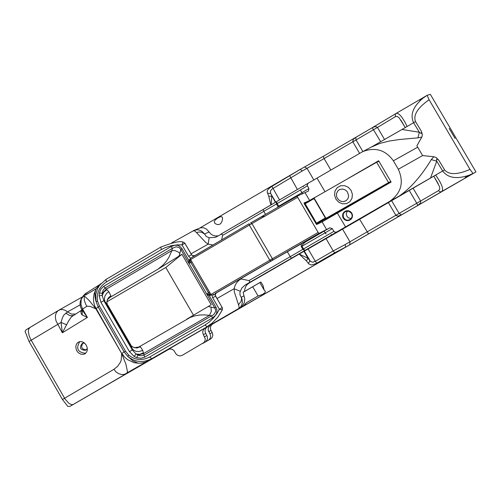 <?xml version="1.0" encoding="UTF-8"?>
<svg xmlns="http://www.w3.org/2000/svg" width="501" height="501" viewBox="0 0 501 501"><rect width="100%" height="100%" fill="white"/><g stroke="black" fill="none" stroke-linecap="round" stroke-linejoin="round"><path stroke-width="0.75" d="M87.562 396.203L73.152 404.52L87.562 396.203M417.27 205.761L402.397 214.347L417.27 205.761M34.243 324.961L31.619 326.52M438.143 183.648L433.785 176.164L439.458 186.472L439.784 189.034L438.525 190.612L439.703 191.695L441.187 191.827L475.95 171.918L430.321 94.307L427.159 95.309L422.875 98.234C413.031 106.675 409.937 114.835 413.594 122.714L415.523 121.58C413.031 115.167 417.558 107.884 429.1 99.743L427.153 95.315L419.863 99.574M88.477 291.745L84.569 294.745L84.243 295.84L84.287 300.299L85.853 304.564L86.955 306.205L90.067 306.38L95.873 308.823L121.699 353.537L121.179 360.257L120.334 362.38L117.547 366.425L113.952 369.3L62.45 399.491L29.058 341.482L25.05 331.355L26.133 329.752L29.809 327.591M438.763 160.176L436.221 157.602L433.81 156.744L431.267 159.619L436.753 161.178L436.471 159.55L436.903 158.861L438.763 160.176L444.594 169.864L442.671 171.004C447.907 178.012 456.737 179.414 469.149 175.212L473.007 173.459L469.982 169.388C457.4 174.849 448.94 175.006 444.594 169.864M431.267 159.619C421.285 176.089 410.563 188.257 399.103 196.123L442.671 171.004L436.753 161.178L430.503 178.043M433.81 156.744L422.631 155.579L416.901 145.797L422.067 136.585L422.299 134.149L421.366 131.287L421.623 133.178L421.197 133.516L419.324 132.233L402.009 129.471L371.153 147.156M399.103 196.123L389.578 201.446C401.276 193.123 404.194 182.389 398.326 169.244L393.379 160.802C385.538 149.924 375.33 146.856 362.762 151.596L308.146 183.241L307.113 185.176L308.935 188.595L308.434 191.1L297.193 196.141L261.685 216.589L265.029 216.1L297.644 197.294L297.187 196.148L252.936 221.63M371.172 147.15L380.096 143.342L389.315 141.038L399.41 139.522L417.947 137.863L419.324 132.233L413.594 122.714L407.131 126.484C402.503 116.933 398.809 112.593 396.059 113.464L419.807 99.599L419.675 100.1L422.869 98.234M417.947 137.863L421.873 137.055M297.644 197.294L318.16 232.445L272.406 258.729L251.94 223.578L265.029 216.1M215.023 293.573L272.287 260.257L272.406 258.729L269.795 260.238L249.329 225.081L249.248 223.709L190.537 258.234L190.618 259.556L251.94 223.578L250.6 222.926L261.71 216.708L265.085 216.2M252.823 221.692L261.484 216.701M194.839 255.61L246.041 225.607M245.885 225.7L194.858 255.598M270.985 261.008L269.795 260.238L210.902 294.5L190.618 259.556M210.902 294.5L212.023 295.258L212.581 294.976M213.902 294.212L212.912 294.751M329.827 227.836L332.326 228.663L301.984 246.235L302.742 244.369L305.322 242.077L329.827 227.836L318.955 233.441L318.16 232.445M212.468 294.97L215.23 294.713L216.451 292.766L215.167 293.492M210.539 293.88L209.775 294.262L210.314 295.402L211.341 295.014M191.708 261.416L209.387 292.089L208.46 292.847L209.775 294.262L209.061 294.419L209.224 295.577L210.314 295.402M209.387 292.089L209.769 292.534M192.572 255.679L191.514 254.677L184.687 242.954L182.959 242.033L181.988 244.883L184.888 243.261L191.582 254.658M193.618 256.28L192.572 255.685L194.776 255.642M429.1 99.743L469.982 169.388M455.121 138.508L449.19 128.463L455.121 138.508M417.796 205.454L420.245 203.274L420.79 201.897L420.608 201.014L416.738 203.237L417.784 205.46L441.632 191.645C443.961 189.591 441.97 184.067 435.651 175.068L433.785 176.164M402.009 129.471L407.131 126.484M416.901 145.797L422.631 155.579L398.326 169.244M221.642 239.879L222.638 235.113L221.768 233.986L215.536 237.292L209.142 237.768L206.28 236.503L204.508 233.942L209.136 232.013L206.531 229.126L203.826 227.798L200.619 227.767L194.231 230.303L197.131 229.765L199.517 230.128L202.022 231.356L204.508 233.942L201.508 232.195L199.01 231.976L196.486 232.558L194.695 230.873L193.035 230.892M329.79 236.353L340.517 230.159L329.777 236.328M361.578 218.098L353.706 222.688L361.565 218.079M303.262 186.078L303.374 186.635L303.262 186.078M279.264 206.556L278.656 206.224L301.896 192.697L300.763 190.643L301.946 192.666L308.935 188.595M331.236 234.393L331.768 234.875L331.236 234.393M389.578 201.446L304.802 250.481L303.556 248.934L333.904 231.368L332.326 228.663M336.923 231.894L335.119 232.251L333.904 231.368M207.37 326.859L205.823 328.305L205.172 329.764L205.041 331.374L205.686 333.428L203.381 334.731L205.247 338.895L205.116 340.505L204.139 342.402L182.289 355.315L180.047 355.935L177.573 355.303L176.026 353.925L173.916 350.55L172.25 349.341L170.252 348.934L167.979 349.56L241.67 306.806L244.331 302.679L244.738 298.728L243.974 295.822L241.3 297.262L240.843 296.774L239.973 294.839L239.96 292.271L241.783 288.094L244.939 285.207L249.241 282.946L246.987 284.768L245.715 286.566L244.77 289.227L244.645 291.375L260.877 281.982L262.969 285.395L264.165 290.054L265.373 291.332L264.885 292.697L262.562 294.431L258.059 295.978L246.567 302.617L242.966 306.361L210.414 325.168L212.674 323.909L211.14 325.343L210.345 327.848L210.758 329.946L212.205 332.501L209.944 333.791L208.165 330.197L208.385 327.554L210.414 325.168M475.95 171.918L212.055 324.335M169.244 349.059L69.839 406.411L67.854 406.443L62.45 399.491M193.48 315.229L165.806 267.496L106.888 301.821M351.852 213.175L350.324 211.535L348.239 210.714L346.016 210.877L344.093 211.992L342.853 213.833L342.54 216.044L343.216 218.179L344.751 219.82L346.83 220.64L349.053 220.478L350.976 219.363L352.216 217.522L352.529 215.311L351.852 213.175M351.539 213.363L348.997 211.297L345.74 211.428L344.099 212.637L343.154 214.441L343.404 217.472L345.483 219.707L347.469 220.24L349.473 219.858L350.825 218.937L351.959 217.083L352.165 215.455L351.539 213.363M376.652 162.236L378.869 161.316L378.624 160.746L391.118 182.063L390.73 181.556L388.563 182.571L376.652 162.236L304.865 203.224L316.807 223.684L337.11 212.649L345.552 226.928M351.101 218.636L348.283 217.797L346.798 216.05L346.272 213.808L347.312 211.065M168.85 349.172L114.284 380.647L168.543 349.285M215.568 293.267L215.23 294.713L215.58 296.141L222.225 307.583L219.338 309.236L222.35 309.85L222.406 307.946L215.536 295.859L215.355 294.5L216.119 293.054L277.817 257.188M277.836 257.176L312.718 237.355L306.13 241.563L305.115 241.614M209.061 294.419L206.938 294.294L209.224 295.577L216.012 307.288L214.81 307.99L215.599 309.881L215.568 311.772L213.727 314.597L143.994 355.109L141.589 355.76L138.858 355.403L135.99 353.988L132.333 349.98L103.857 300.706L100.951 302.335L129.44 351.633L132.333 349.98L132.051 348.496L133.761 350.255L136.047 351.339L138.62 351.614L141.94 350.681L142.672 350.23L140.399 346.805L138.508 347.193M189.735 261.115L190.223 260.576L190.793 262.405L208.46 292.847L206.8 293.987L206.938 294.294M190.931 260.094L190.223 260.576L189.503 259.556L188.814 260.414L182.038 248.734L180.842 249.454L188.908 263.351L189.741 261.121L188.814 260.414L188.814 263.056M179.057 256.105L179.84 253.393L178.5 252.147L175.037 250.619L171.887 250.569L168.962 257.176L166.163 261.509L162.875 265.254L157.828 269.256L181.932 254.264L211.209 304.727L208.278 306.474L214.81 307.99L189.009 263.326L191.902 261.96M212.004 295.258L212.693 297.788L219.338 309.236L217.077 313.325L213.313 318.223L208.829 322.412L205.041 324.986L207.038 326.708L212.105 323.145L217.822 317.189L222.35 309.85M205.041 324.986L149.73 356.994L151.747 358.685L201.753 329.821M149.73 356.994C142.09 360.858 135.076 360.225 128.676 355.09L125.457 351.107L124.129 351.89L127.805 356.443C135.095 362.323 143.073 363.068 151.747 358.685L124.674 374.291L121.699 374.541L118.699 373.708L116.013 371.892L113.952 369.3M105.905 279.495L99.348 285.532L97.451 288.814L95.772 294.456L96.017 301.42L98.127 306.875L124.129 351.89L121.887 353.418L124.405 356.856L127.598 359.674L134.011 362.636L138.213 363.238L141.282 363.1L145.014 362.248L148.503 360.676M125.457 351.107L99.436 306.067L97.595 301.295C96.336 293.179 99.261 286.747 106.375 282L105.918 279.489L160.852 247.062M106.375 282L161.316 249.586L160.827 247.081C172.764 242.484 180.141 240.799 182.959 242.033M182.038 248.734L179.665 246.191L177.329 245.271L174.686 245.252L170.991 246.642L172.457 248.308L176.001 246.805L179.089 247.45L180.842 249.454L179.84 253.393M170.991 246.642L103.707 286.315L105.179 287.962L172.457 248.308L171.887 250.569L106.362 289.171L102.223 293.285L102.993 290.524L104.847 288.194L105.179 287.962L106.851 289.697L103.82 292.083L102.204 295.515L102.223 293.285L99.373 293.016L99.154 295.803L100.951 302.335M107.201 304.094L106.882 301.903L107.458 299.435L108.861 297.325L110.928 295.822L108.874 291.764L106.763 293.242L104.866 296.116L104.39 299.429L105.041 301.765L103.857 300.706L102.204 295.515L99.154 295.803M129.44 351.633L134.199 356.455L136.723 357.645L137.925 355.065L143.574 353.537L142.672 350.23M136.723 357.645L140.931 358.265L144.67 357.175L143.574 353.537L209.468 315.361L211.666 315.912L212.374 317.985L215.405 315.442L216.701 313.125L216.952 309.775L216.012 307.288M108.874 291.764L106.851 289.697M210.965 307.044L211.316 311.371L209.468 315.361L204.364 314.866L199.436 315.048L194.732 315.887L190.317 317.383L138.902 346.974L134.381 347.75M208.272 306.474L186.979 319.062M186.76 319.187L187.562 318.73M132.922 347.149L136.704 348.026L140.399 346.805M130.711 344.826L132.051 348.496L105.041 301.765L107.715 305.034M107.753 299.379L109.976 297.394L110.928 295.822M181.932 254.264L165.806 267.496M335.864 199.066L334.549 195.089L335.006 191.044L337.135 187.725L340.53 185.79L344.5 185.627L348.276 187.268L351.101 190.374L352.416 194.35L351.965 198.396L349.836 201.715L346.448 203.65L342.471 203.819L338.695 202.185L335.864 199.066M337.33 198.283L339.371 200.488L341.375 201.421L343.529 201.602L346.16 200.657L347.945 198.659L348.652 196.004L347.456 191.933L345.377 189.96L342.734 189.046L340.054 189.384L338.864 190.011L337.505 191.344L336.503 193.724L336.572 196.386L337.33 198.283M388.563 182.571L326.84 217.866L325.794 218.098L314.158 198.177L314.86 197.413L304.865 203.224M308.967 200.845L304.013 202.993L304.476 204.157L314.039 198.609L325.356 217.985L325.794 218.098M314.039 198.609L314.158 198.177M30.06 327.441L28.726 329.013L28.35 331.418L29.108 335.632L30.555 339.102L65.086 399.09L69.1 403.505L71.718 404.683L73.271 404.432L69.933 406.361M82.014 309.906L71.399 316.889L68.493 321.135L62.362 332.777L56.031 320.959L55.379 317.409L55.486 315.21L56.45 312.436L58.279 310.52L60.07 309.699L62.575 309.512L65.161 310.276L67.566 311.904L80.273 304.777M85.37 293.667L81.513 298.746L81.106 300.168L80.999 304.683L82.571 309.054L81.832 309.593C78.619 304.201 79.803 298.897 85.37 293.667L86.711 292.797M84.569 294.745L88.37 291.807M193.229 230.779L194.231 230.303M270.859 205.015L268.736 196.279L267.196 192.083L267.421 190.505L268.417 189.002L271.279 186.76L300.212 169.413L302.247 170.966L307.032 168.298L304.539 166.996L300.231 169.407L323.201 156.362L304.57 166.983M209.136 232.013L210.952 234.105L212.837 235.263L214.96 235.915L218.004 235.933M218.041 217.872L220.359 216.776L221.711 216.676L222.457 217.622L222.494 219.3L221.987 221.373L220.778 223.477L219.833 224.248L217.603 224.655L215.029 223.552L214.196 221.63L215.449 219.72L218.041 217.872M203.381 334.731L202.73 332.67L202.867 331.055L203.844 329.163L205.072 328.136M238.47 304.846L241.113 301.276L241.551 298.94L241.3 297.262L242.033 299.122L242.371 302.184L241.732 305.034L240.399 307.219L238.351 308.929L239.027 307.971L239.033 306.418L234.393 292.052L234.086 288.745L240.211 291.238M86.266 349.855C81.669 349.341 80.561 347.099 82.934 343.135M84.563 343.091L82.346 343.335C79.008 347.638 80.06 349.961 85.502 350.318L87.337 348.471M191.075 253.788L208.172 244.137L212.875 245.027M240.887 278.581L241.094 278.938L238.921 280.303L236.535 282.846L235.194 285.194L234.086 288.745L217.033 298.502M209.142 237.768L208.172 244.137L205.454 242.24L196.486 232.558M81.826 309.58L87.406 317.427L62.362 332.777L61.047 322.425L62.437 317.672L63.903 314.985L67.566 311.904L71.374 314.071L75.288 314.058M267.459 193.198L270.672 193.467L270.402 190.944L272.068 189.009L302.247 170.966M271.154 204.846L271.767 196.11L268.736 196.279M205.686 333.428L207.339 336.515L207.414 339.183L206.068 341.457L202.911 343.423M244.645 291.375L243.167 292.164L243.974 295.822M205.329 342.02L210.977 338.732L212.067 337.586L212.862 335.075L212.205 332.501M334.668 252.842L333.24 250.938L345.208 244.526L345.558 247.131L334.668 252.842L316.062 263.576L311.422 265.035L308.879 263.983L306.361 260.821L299.147 254.063L308.034 258.316L303.957 251.32L249.241 282.946M316.732 263.207L315.298 261.303L312.756 262.223L310.47 261.378L304.295 251.145L359.624 219.294L368.548 233.898L243.987 305.798L246.567 302.617M258.059 295.978L252.704 286.772L251.871 287.236L260.889 281.994M264.165 290.054L259.844 282.62M295.822 255.942L290.943 258.716L295.822 255.942M85.646 353.305C77.68 352.41 75.72 348.502 79.759 341.582M244.939 285.207L249.435 282.495L249.673 281.368L248.941 280.585L290.223 256.687L287.342 251.74M241.094 278.938L248.941 280.585M326.026 233.923L324.084 231.161M302.566 193.9L301.946 192.666L302.516 193.925M86.955 306.205L82.571 309.054L87.406 317.427L82.27 315.023L81.381 314.165L80.861 311.841L82.051 309.969M86.278 345.176L84.3 342.878L82.02 341.701L79.778 341.582L77.837 342.427L76.352 344.287L75.776 346.93L76.44 350.067L77.254 351.489L78.35 352.723L80.886 354.194L83.391 354.376L85.013 353.769L86.692 351.978L87.312 350.03L87.224 347.669L86.278 345.176M65.769 313.081L69.664 315.53L71.311 315.774L73.133 315.38M29.058 341.482L61.047 322.425L66.501 324.723M82.139 310.119L82.27 315.023M208.266 340.329L209.481 339.315L210.451 337.436L210.589 335.839L209.944 333.791M306.361 260.821L308.034 258.316L309.837 260.645L308.459 263.526M301.295 243.787L301.283 246.642L302.854 249.341L303.556 248.934L301.984 246.235L301.283 246.642M308.315 183.134L276.377 201.74L278.656 206.224L277.955 206.637L278.318 207.101M304.802 250.481L291.469 258.228L290.223 256.687L302.854 249.341L304.802 250.481M304.295 251.145L303.957 251.32M357.964 220.139L346.535 226.64L357.964 220.139M84.243 295.84L88.99 300.281L95.879 308.816L99.436 306.067M359.624 219.294L433.791 176.177M384.561 139.529L377.466 127.429L395.183 116.758L397.124 116.345L399.147 117.785L405.259 127.573M395.183 116.758L395.69 113.689L372.268 127.717M362.868 151.54L356.036 139.873L355.816 137.33L353.399 139.265L352.691 141.551L359.568 153.356M388.419 202.629L396.028 215.562L398.051 216.131L401.458 214.885L399.109 213.426L345.208 244.526M417.784 205.46L368.548 233.898M323.201 156.362L355.798 137.337L323.201 156.362L324.116 158.56L377.466 127.429L376.483 126.747L374.535 126.778L372.256 127.724L380.691 141.739M355.979 137.23L372.256 127.724L355.647 137.468M252.704 286.772L243.167 292.29M120.14 377.24L126.484 373.539L127.548 372.018L125.926 364.24L121.705 353.531L95.873 308.823M395.646 113.721L372.418 127.636M100.476 284.08L99.073 285.031L96.743 288.019L100.908 283.585M59.105 310.056L82.07 297.093L58.285 310.52L26.133 329.752M85.439 295.127L96.361 288.601M98.547 286.34L97.557 286.866M393.379 160.802L417.709 147.194M249.248 223.709L192.065 257.307M272.287 260.257L318.955 233.441M161.316 249.586L165.411 247.55L171.248 245.709L177.341 244.832L181.988 244.883L188.614 256.299L190.587 258.215M144.67 357.175L212.374 317.985M103.707 286.315L100.92 289.046L99.373 293.016M190.386 258.823L189.503 259.556M188.614 256.299L191.607 254.671M465.773 177.698L465.16 177.517L469.149 175.212M421.366 131.287L415.523 121.58M276.333 201.765L220.96 234.117M265.58 214.384L263.814 211.353L307.357 185.902M243.987 305.798L242.966 306.361M378.624 160.746L348.502 178.256M317.045 178.131L324.955 191.67M322.337 221.022L322.118 221.874L391.118 182.063M114.284 380.647L73.271 404.432M215.668 296.116L212.693 297.788M128.676 355.09L127.799 356.443M97.595 301.295L96.017 301.42L95.735 300.494L95.002 296.88L94.996 292.659L95.722 289.703L96.743 288.019L99.223 285.708M143.374 352.879L139.792 354.32L135.99 353.988L134.199 356.455M107.884 299.21L109.976 297.394L157.828 269.256M240.067 307.971L201.101 330.222M127.811 356.449L132.834 360.839L138.213 363.238M95.722 289.703L94.138 293.624L93.443 297.801L93.674 302.034L94.808 306.13L121.699 353.537M304.476 204.157L316.588 224.542L316.807 223.684L326.84 217.866M315.787 223.527L325.356 217.985M304.013 202.993L304.821 203.249M313.851 179.978L307.032 168.298L324.116 158.56L330.854 170.083M271.924 186.372L279.502 199.918M289.785 175.945L297.387 189.503M275.719 202.135L270.672 193.467L275.393 202.329M206.9 335.526L204.602 336.835M211.002 330.422L208.735 331.706M349.836 244.676L349.961 241.795L342.552 229.107M220.941 234.124L263.106 209.562L263.814 211.353L222.632 235.338M316.588 224.542L322.118 221.874L326.627 229.602M325.976 233.954L324.034 231.193M309.618 200.463L305.159 192.822M277.955 206.637L276.389 203.945L276.345 201.759L308.34 183.115M308.109 248.972L315.298 261.303L333.24 250.938L326.038 238.595M291.469 258.228L249.135 282.733M337.11 212.649L390.73 181.556M409.292 190.53L416.738 203.237L399.109 213.426L391.676 200.726M438.525 190.612L420.608 201.014L413.162 188.307M371.16 147.15L371.848 146.78M371.861 146.774L362.762 151.596M261.71 216.708L250.6 222.926M349.473 219.858L349.886 219.645M99.348 285.532L105.918 279.489L160.827 247.081M184.819 243.135L185.345 243.912M193.154 255.836L194.432 255.792M132.934 347.137L131.206 345.64M107.721 305.028L130.717 344.826M107.74 299.398L107.032 300.769M222.3 307.702L221.912 306.906M216.451 292.791L215.449 294.112M199.605 228.13L300.212 169.413M171.711 242.86L194.25 230.297M217.002 236.547L215.9 237.136M84.512 354.038L84.882 353.85M82.095 310.056L82.615 310.946M263.106 209.562L276.377 201.74M262.18 284.036L262.969 285.395M87.85 292.127L99.085 285.025M400.925 120.227L405.265 127.573M438.181 183.71L433.766 176.195M405.24 127.586L400.888 120.177M345.746 200.914L346.16 200.657"/></g></svg>
